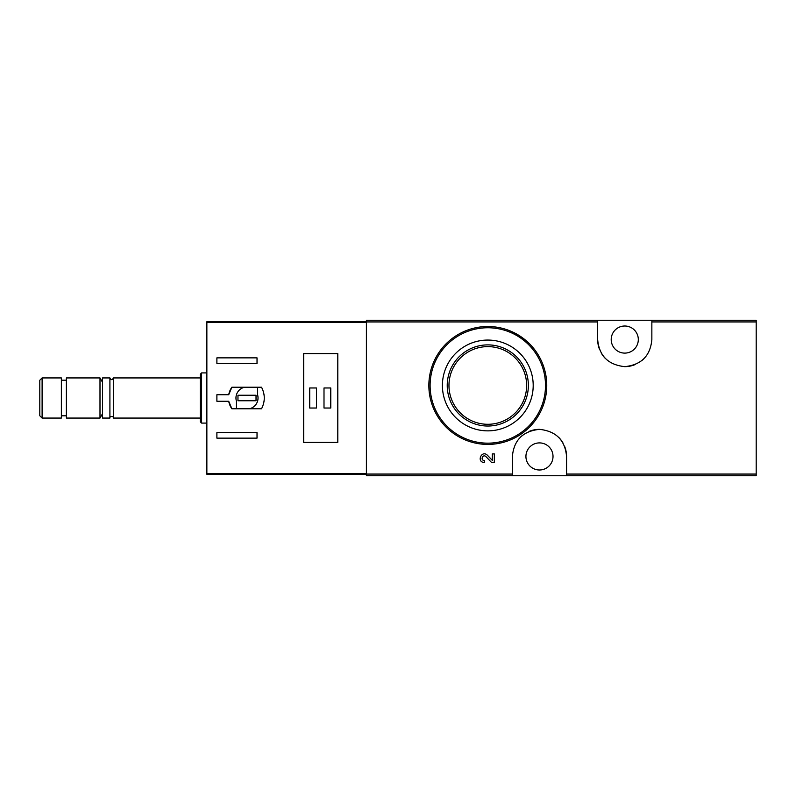 <?xml version="1.0" encoding="UTF-8"?>
<svg xmlns="http://www.w3.org/2000/svg" width="796" height="796" viewBox="0 0 796 796"><rect width="100%" height="100%" fill="white"/><g stroke="black" fill="none" stroke-linecap="round" stroke-linejoin="round"><path stroke-width="1.19" d="M566.563 475.759L756.2 475.759L756.2 320.241L366.399 320.241L366.399 475.759L566.563 475.759L566.563 456.446C565.1 440.188 556.076 431.153 539.499 429.352C522.902 431.094 513.868 440.128 512.385 456.446L512.385 475.759M492.316 460.387L487.421 455.242L492.316 460.387L492.316 453.909L494.326 453.909L494.326 462.496L491.56 462.496L485.968 456.625C482.854 453.62 479.998 460.357 484.316 460.486L484.316 462.496C476.227 462.247 481.58 449.611 487.421 455.242M529.449 343.743L510.465 331.036M597.667 320.241L597.667 339.554C599.129 355.812 608.154 364.847 624.731 366.648C641.327 364.906 650.372 355.872 651.854 339.554L651.854 320.241M494.326 462.496L491.56 462.496M487.799 340.061A45.392 45.392 0 0 1 527.111 408.159A45.392 45.392 0 0 1 448.486 408.159A45.392 45.392 0 0 1 487.799 340.061M487.799 326.509A58.944 58.944 0 0 1 538.852 414.935A58.944 58.944 0 0 1 436.755 414.935A58.944 58.944 0 0 1 487.799 326.509A58.944 58.944 0 0 1 538.852 414.935A58.944 58.944 0 0 1 436.755 414.935A58.944 58.944 0 0 1 487.799 326.509M487.799 344.887A40.566 40.566 0 0 1 522.932 405.741A40.566 40.566 0 0 1 452.665 405.741A40.566 40.566 0 0 1 487.799 344.887M487.799 346.618A38.845 38.845 0 0 1 521.44 404.875A38.845 38.845 0 0 1 454.168 404.875A38.845 38.845 0 0 1 487.799 346.618M566.563 456.446A27.094 27.094 0 0 0 564.563 446.228M562.981 442.984A27.094 27.094 0 0 0 558.762 437.422M539.499 429.352A27.094 27.094 0 0 0 529.032 431.452M522.067 435.691A27.094 27.094 0 0 0 520.206 437.402M539.469 442.904A13.542 13.542 0 0 1 551.2 463.222A13.542 13.542 0 0 1 527.748 463.222A13.542 13.542 0 0 1 539.469 442.904M597.667 339.554A27.094 27.094 0 0 0 599.667 349.772M601.249 353.016A27.094 27.094 0 0 0 605.477 358.578M624.731 366.648A27.094 27.094 0 0 0 635.198 364.548M642.163 360.309A27.094 27.094 0 0 0 644.024 358.598M624.76 326.012A13.542 13.542 0 0 1 636.492 346.33A13.542 13.542 0 0 1 613.029 346.33A13.542 13.542 0 0 1 624.76 326.012M228.721 394.736L216.89 394.736L216.89 401.264L228.721 401.264L231.885 408.786L261.526 408.786C265.177 401.592 265.177 394.408 261.526 387.214L231.885 387.214L228.721 394.736A18.567 18.567 0 0 1 231.885 387.214M366.399 321.743L206.861 321.743L206.861 474.257L366.399 474.257M216.89 363.384L216.89 357.862L257.028 357.862L257.028 363.384L216.89 363.384M257.028 438.138L216.89 438.138L216.89 432.616L257.028 432.616L257.028 438.138M303.684 353.603L303.684 442.397L337.803 442.397L337.803 353.603L303.684 353.603M42.108 377.931L39.8 380.239L39.8 415.761L42.108 418.069L61.372 418.069L61.372 377.931L42.108 377.931L42.108 418.069M61.372 380.19L66.386 380.19M66.386 377.931L66.386 418.069L99.998 418.069L99.998 377.931L66.386 377.931M102.515 382.279L99.998 377.931M113.42 418.069L113.42 377.931C112.256 380.199 111.082 380.199 109.908 377.931L102.515 377.931L102.515 418.069L109.908 418.069C108.873 416.766 113.5 415.293 113.42 418.069L200.333 418.069M109.908 377.931L109.908 418.069M113.42 377.931L200.333 377.931M201.597 423.084L201.597 372.916L200.333 374.17L200.333 421.83L201.597 423.084L206.861 423.084M201.597 372.916L206.861 372.916M228.721 401.264A18.567 18.567 0 0 0 231.885 408.786M257.526 387.463L243.705 387.463A11.035 11.035 0 0 0 236.462 401.293L236.462 408.537L250.282 408.537A11.035 11.035 0 0 0 257.526 394.707L257.526 387.463M256.023 395.244L237.964 395.244L237.964 400.756L256.023 400.756L256.023 395.244M330.778 387.97L324.002 387.97L324.002 408.03L330.778 408.03L330.778 387.97M316.48 387.97L309.704 387.97L309.704 408.03L316.48 408.03L316.48 387.97M597.667 321.932L366.399 321.932M512.385 474.068L366.399 474.068M756.2 474.068L566.563 474.068M756.2 321.932L651.854 321.932M487.799 327.763A57.69 57.69 0 0 1 537.768 414.308A57.69 57.69 0 0 1 437.84 414.308A57.69 57.69 0 0 1 487.799 327.763M366.399 473.58L206.861 473.58M366.399 322.42L206.861 322.42M61.372 415.81L66.386 415.81M102.515 413.721L99.998 418.069"/></g></svg>
